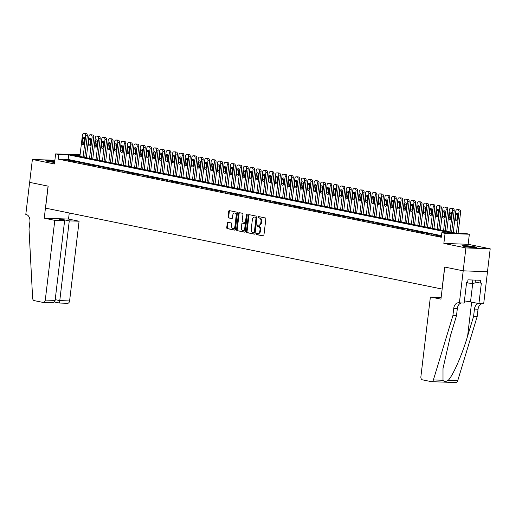 <?xml version="1.0" encoding="UTF-8"?>
<svg xmlns="http://www.w3.org/2000/svg" width="516" height="516" viewBox="0 0 516 516"><rect width="100%" height="100%" fill="white"/><g stroke="black" fill="none" stroke-linecap="round" stroke-linejoin="round"><path stroke-width="0.77" d="M256.097 233.858A0.639 0.451 -87.9 0 0 256.465 234.58L263.179 235.947A0.909 0.639 -87.9 0 0 263.921 235.18L265.85 218.99A0.909 0.639 -87.9 0 0 265.327 217.958L258.613 216.591A0.639 0.451 -87.9 0 0 258.458 217.849L259.329 218.029A2.909 2.051 -87.9 0 1 261.006 221.319L260.844 222.667A2.909 2.051 -87.9 0 1 258.722 225.163A2.909 2.051 -87.9 0 1 258.484 225.131L257.613 224.957A0.639 0.451 -87.9 0 0 257.465 226.214L258.335 226.389A2.909 2.051 -87.9 0 1 260.012 229.685L259.851 231.033A2.909 2.051 -87.9 0 1 257.723 233.522A2.909 2.051 -87.9 0 1 257.484 233.496L256.613 233.322A0.639 0.451 -87.9 0 0 256.097 233.858M257.013 233.4A0.639 0.451 -87.9 0 0 257.123 234.599L263.489 235.902M259.006 216.668A0.639 0.451 -87.9 0 0 259.116 217.875L259.987 218.049L259.329 218.029M258.013 225.034A0.639 0.451 -87.9 0 0 258.123 226.24L258.987 226.414L258.335 226.389M54.761 161.244A7.224 0.6 6.8 0 0 45.731 160.753A7.224 0.6 6.8 0 0 47.782 161.424A7.224 0.6 6.8 0 0 54.619 162.398M464.561 246.467A7.224 0.6 6.8 0 0 472.366 247.532A7.224 0.6 6.8 0 0 476.855 247.512A7.224 0.6 6.8 0 0 474.804 246.841A7.224 0.6 6.8 0 0 467.006 245.777A7.224 0.6 6.8 0 0 462.517 245.797A7.224 0.6 6.8 0 0 464.561 246.467M228.014 222.28A0.909 0.639 -87.9 0 0 227.279 223.047L226.737 227.588A0.909 0.639 -87.9 0 0 227.259 228.62L234.715 230.142A0.909 0.639 -87.9 0 0 235.457 229.368L237.386 213.179A0.909 0.639 -87.9 0 0 236.863 212.153L229.407 210.631A0.909 0.639 -87.9 0 0 228.665 211.399L228.014 216.888A0.909 0.639 -87.9 0 0 228.536 217.913L231.729 218.565A0.909 0.639 -87.9 0 0 232.464 217.797L232.793 215.075A2.432 1.716 -87.9 0 1 234.567 212.992A2.432 1.716 -87.9 0 1 236.173 215.765L234.903 226.421A2.432 1.716 -87.9 0 1 233.122 228.511A2.432 1.716 -87.9 0 1 231.523 225.737L231.729 223.957A0.909 0.639 -87.9 0 0 231.207 222.931L228.014 222.28M441.49 235.657L68.157 159.476L58.308 159.121L58.856 154.536L55.638 153.884L80.09 154.794M459.382 302.905L463.207 270.835L444.766 267.075L440.941 299.145L430.383 296.99L420.882 376.706A2.78 1.954 -87.9 0 0 422.481 379.847L431.266 381.64A2.78 1.954 -87.9 0 0 431.499 381.666A2.78 1.954 -87.9 0 0 433.395 379.931L452.887 315.657L453.757 308.329A6.482 4.567 92.1 0 1 458.498 302.769A6.482 4.567 92.1 0 1 459.027 302.834L464.142 303.079L466.593 282.555L467.638 282.594L467.967 279.846L480.641 280.298L480.312 283.052L481.363 283.091L478.919 303.614L483.679 303.782L487.504 271.713L463.175 270.829L444.669 267.056L442.044 289.044L45.537 208.135L48.162 186.147L29.657 182.367L32.385 159.463L54.432 163.959L55.638 153.884M463.175 270.829L465.903 247.925L490.2 248.802L468.154 244.3L469.354 234.225L445.063 233.348L441.844 232.69L451.693 233.045L68.705 154.897L58.856 154.536M468.154 244.3L443.857 243.423L465.903 247.925M443.857 243.423L445.063 233.348M58.308 159.121L441.296 237.27L441.844 232.69M246.384 231.6A0.909 0.639 -87.9 0 0 246.912 232.626L254.362 234.148A0.909 0.639 -87.9 0 0 255.104 233.38L257.033 217.191A0.909 0.639 -87.9 0 0 256.51 216.159L249.054 214.643A0.909 0.639 -87.9 0 0 248.319 215.411L246.384 231.6L247.041 231.626A0.909 0.639 -87.9 0 0 247.564 232.651L254.678 234.103M244.539 232.142L237.083 230.626A0.909 0.639 -87.9 0 1 236.56 229.594L238.489 213.405A0.909 0.639 -87.9 0 1 239.23 212.637L242.423 213.289A0.909 0.639 -87.9 0 1 242.946 214.314L242.165 220.88A0.909 0.639 -87.9 0 0 242.688 221.912L244.803 222.338A0.909 0.639 -87.9 0 0 245.545 221.57L246.358 214.733A0.639 0.451 -87.9 0 1 247.241 214.914L245.281 231.374A0.909 0.639 -87.9 0 1 244.539 232.142L244.687 232.148M54.877 160.276L32.385 159.463M487.472 271.706L490.2 248.802M441.425 236.218L439.297 236.064L441.393 236.489M432.86 234.748L438.368 235.599L432.86 234.748M426.422 233.438L431.931 234.283L426.422 233.438M419.985 232.123L425.494 232.968L419.985 232.123M413.555 230.807L419.057 231.658L413.555 230.807M407.118 229.497L412.619 230.342L407.118 229.497M400.68 228.182L406.182 229.027L400.68 228.182M394.243 226.866L399.745 227.717L394.243 226.866M387.806 225.556L393.308 226.401L387.806 225.556M381.369 224.241L386.871 225.092L381.369 224.241M374.932 222.931L380.434 223.776L374.932 222.931M368.495 221.616L373.997 222.46L368.495 221.616M362.058 220.3L367.56 221.151L362.058 220.3M355.621 218.99L361.123 219.835L355.621 218.99M349.184 217.675L354.685 218.52L349.184 217.675M342.747 216.359L348.248 217.21L342.747 216.359M336.309 215.049L341.811 215.894L336.309 215.049M329.872 213.734L335.374 214.579L329.872 213.734M323.435 212.418L328.937 213.269L323.435 212.418M316.998 211.109L322.5 211.953L316.998 211.109M310.561 209.793L316.069 210.644L310.561 209.793M304.124 208.483L309.632 209.328L304.124 208.483M297.687 207.168L303.195 208.013L297.687 207.168M291.25 205.852L296.758 206.703L291.25 205.852M284.813 204.542L290.321 205.387L284.813 204.542M278.382 203.227L283.884 204.072L278.382 203.227M271.945 201.911L277.447 202.762L271.945 201.911M265.508 200.601L271.01 201.446L265.508 200.601M259.071 199.286L264.573 200.131L259.071 199.286M252.634 197.97L258.135 198.821L252.634 197.97M246.196 196.66L251.698 197.505L246.196 196.66M239.759 195.345L245.261 196.196L239.759 195.345M233.322 194.035L238.824 194.88L233.322 194.035M226.885 192.72L232.387 193.565L226.885 192.72M220.448 191.404L225.95 192.255L220.448 191.404M214.011 190.094L219.513 190.939L214.011 190.094M207.574 188.779L213.076 189.624L207.574 188.779M201.137 187.463L206.639 188.314L201.137 187.463M194.7 186.153L200.202 186.998L194.7 186.153M188.263 184.838L193.764 185.683L188.263 184.838M181.825 183.522L187.327 184.373L181.825 183.522M175.388 182.213L180.897 183.057L175.388 182.213M168.951 180.897L174.46 181.748L168.951 180.897M162.514 179.587L168.023 180.432L162.514 179.587M156.077 178.272L161.585 179.117L156.077 178.272M149.64 176.956L155.148 177.807L149.64 176.956M143.209 175.646L148.711 176.491L143.209 175.646M136.772 174.331L142.274 175.176L136.772 174.331M130.335 173.015L135.837 173.866L130.335 173.015M123.898 171.705L129.4 172.55L123.898 171.705M117.461 170.39L122.963 171.235L117.461 170.39M111.024 169.074L116.526 169.925L111.024 169.074M104.587 167.765L110.089 168.609L104.587 167.765M98.15 166.449L103.651 167.3L98.15 166.449M91.713 165.139L97.214 165.984L91.713 165.139M85.275 163.824L90.777 164.669L85.275 163.824M78.838 162.508L84.34 163.359L78.838 162.508M72.401 161.198L77.903 162.043L72.401 161.198M71.466 160.728L65.964 159.883L71.466 160.728M80.032 155.303L73.298 155.058L456.286 233.213L466.135 233.567L469.354 234.225M68.157 159.476L68.705 154.897M258.142 233.522A2.909 2.051 -87.9 0 0 258.381 233.548A2.909 2.051 -87.9 0 0 260.509 231.052L259.851 231.033M258.987 226.414A2.909 2.051 -87.9 0 1 260.67 229.704L260.509 231.052M259.142 225.157A2.909 2.051 -87.9 0 0 259.38 225.182A2.909 2.051 -87.9 0 0 261.502 222.693L260.844 222.667M259.987 218.049A2.909 2.051 -87.9 0 1 261.664 221.338L261.502 222.693M249.396 214.714A0.909 0.639 -87.9 0 0 248.97 215.436L247.041 231.626M253.82 232.748A0.639 0.451 -87.9 0 0 254.336 232.206L256.033 217.997A0.639 0.451 -87.9 0 0 255.665 217.281L254.749 217.094A2.909 2.051 -87.9 0 0 254.511 217.062A2.909 2.051 -87.9 0 0 252.382 219.558L251.228 229.272A2.909 2.051 -87.9 0 0 252.905 232.561L253.82 232.748M253.924 232.755L254.478 232.774A0.639 0.451 -87.9 0 0 254.994 232.232L254.336 232.206M254.93 217.101A2.909 2.051 -87.9 0 1 255.168 217.088A2.909 2.051 -87.9 0 1 255.407 217.113L256.323 217.3A0.639 0.451 -87.9 0 1 256.691 218.023L254.994 232.232M244.855 232.097L237.083 230.626M239.572 212.708A0.909 0.639 -87.9 0 0 239.147 213.43L237.218 229.62A0.909 0.639 -87.9 0 0 237.741 230.646M244.952 222.344L245.461 222.364A0.909 0.639 -87.9 0 0 246.196 221.596L247.016 214.759L246.358 214.733M247.145 214.404A0.639 0.451 -87.9 0 0 247.016 214.759M241.353 227.691A2.432 1.716 -87.9 0 0 242.952 230.471A2.432 1.716 -87.9 0 0 244.732 228.382L245.177 224.628A0.909 0.639 -87.9 0 0 244.655 223.602L242.539 223.17A0.909 0.639 -87.9 0 0 241.798 223.938L241.353 227.691M242.952 230.471L243.61 230.491A2.432 1.716 -87.9 0 0 245.384 228.407L244.732 228.382M243.042 223.189A0.909 0.639 -87.9 0 1 243.191 223.189L245.313 223.621A0.909 0.639 -87.9 0 1 245.835 224.654L245.384 228.407M233.122 228.511L233.78 228.53A2.432 1.716 -87.9 0 0 235.554 226.447L234.903 226.421M234.567 212.992L235.225 213.018A2.432 1.716 -87.9 0 1 236.825 215.791L235.554 226.447M229.749 210.702A0.909 0.639 -87.9 0 0 229.323 211.425L228.672 216.914A0.909 0.639 -87.9 0 0 229.194 217.939L232.039 218.52M228.362 222.351A0.909 0.639 -87.9 0 0 227.937 223.073L227.395 227.614A0.909 0.639 -87.9 0 0 227.917 228.64L235.032 230.091M458.092 233.277L460.64 211.941A1.851 1.303 92.1 0 0 459.569 209.844L458.924 209.709A1.851 1.303 92.1 0 0 458.776 209.696A1.851 1.303 92.1 0 0 458.621 209.702M453.229 232.587L455.776 211.225A1.851 1.303 -87.9 0 1 457.131 209.631A1.851 1.303 -87.9 0 1 457.286 209.651L457.931 209.786A1.851 1.303 -87.9 0 1 458.995 211.876L456.454 233.219M457.847 213.966A1.483 1.045 -87.9 0 0 457.608 214.701L457.079 219.094A1.483 1.045 -87.9 0 0 457.26 220.19M455.963 214.637L455.441 219.036A1.483 1.045 -87.9 0 0 456.415 220.725A1.483 1.045 -87.9 0 0 457.498 219.455L458.027 215.062A1.483 1.045 -87.9 0 0 457.047 213.366A1.483 1.045 -87.9 0 0 455.963 214.637L457.608 214.701M464.652 246.487A6.25 0.516 -173.2 0 1 471.263 247.08A6.25 0.516 -173.2 0 1 474.617 247.674M475.255 247.693A7.179 0.593 6.8 0 0 471.508 247.035A7.179 0.593 6.8 0 0 464.026 246.358M466.554 282.871L472.417 283.439L475.081 282.955L475.423 280.111M472.824 280.02L472.417 283.439M47.865 161.444A6.25 0.516 -173.2 0 1 54.483 162.037A6.25 0.516 -173.2 0 1 54.657 162.063M54.67 161.985A7.179 0.593 6.8 0 0 47.246 161.308M452.887 315.657L456.479 315.792L450.5 335.497L442.999 368.585L442.999 380.279C444.018 381.75 445.714 381.808 448.082 380.466C452.848 375.9 462.072 354.956 467.606 336.116L473.585 316.405L474.456 309.078A6.482 4.567 92.1 0 1 478.616 303.55M473.585 316.405L477.177 316.534L478.055 309.207A6.482 4.567 92.1 0 1 481.976 303.724M461.278 302.976A6.482 4.567 92.1 0 0 457.35 308.458L456.479 315.792M448.082 380.466L457.686 380.808L477.177 316.534M463.207 270.835L487.504 271.713M430.383 296.99L441.135 297.532M464.4 300.918A10.417 0.864 -173.2 0 1 470.515 301.899L478.919 303.614M457.686 380.808A2.78 1.954 92.1 0 1 455.789 382.543L431.499 381.666M475.197 282.007L480.312 283.052M54.799 220.351L45.292 300.067L55.109 300.422L64.616 220.706L54.799 220.351L44.241 218.197L48.065 186.128L29.625 182.361L25.8 214.43L26.155 214.508A6.482 4.567 -87.9 0 1 29.896 221.841L29.019 229.169L32.624 298.158A2.78 1.954 -87.9 0 0 34.25 300.628L43.034 302.421A2.78 1.954 -87.9 0 0 43.26 302.447A2.78 1.954 -87.9 0 0 45.292 300.067M69.26 212.979L68.538 219.074L44.241 218.197M68.538 219.074L79.09 221.229L69.273 220.874L63.932 219.784L59.269 219.616L64.616 220.706M69.273 220.874L59.772 300.589L69.589 300.944A2.78 1.954 92.1 0 1 67.557 303.324L59.482 303.034L59.772 300.589L55.199 299.654M79.09 221.229L69.589 300.944M63.932 219.784L63.842 220.545M55.109 300.422C54.664 302.047 53.251 302.808 50.878 302.705L43.26 302.447M451.623 232.258L454.203 210.625A1.851 1.303 92.1 0 0 453.132 208.529L452.487 208.4A1.851 1.303 92.1 0 0 452.339 208.38A1.851 1.303 92.1 0 0 452.184 208.387M446.792 231.271L449.339 209.909A1.851 1.303 -87.9 0 1 450.694 208.322A1.851 1.303 -87.9 0 1 450.849 208.341L451.494 208.47A1.851 1.303 -87.9 0 1 452.558 210.567L450.01 231.929M451.41 212.65A1.483 1.045 -87.9 0 0 451.171 213.385L450.642 217.784A1.483 1.045 -87.9 0 0 450.823 218.874M449.526 213.327L449.004 217.726A1.483 1.045 -87.9 0 0 449.978 219.416A1.483 1.045 -87.9 0 0 451.061 218.145L451.59 213.747A1.483 1.045 -87.9 0 0 450.61 212.057A1.483 1.045 -87.9 0 0 449.526 213.327L451.171 213.385M445.185 230.942L447.765 209.309A1.851 1.303 92.1 0 0 446.695 207.219L446.05 207.084A1.851 1.303 92.1 0 0 445.901 207.064A1.851 1.303 92.1 0 0 445.747 207.071M440.361 229.962L442.909 208.593A1.851 1.303 -87.9 0 1 444.257 207.006A1.851 1.303 -87.9 0 1 444.411 207.026L445.056 207.155A1.851 1.303 -87.9 0 1 446.121 209.251L443.579 230.62M444.973 211.341A1.483 1.045 -87.9 0 0 444.734 212.07L444.212 216.468A1.483 1.045 -87.9 0 0 444.386 217.565M443.089 212.012L442.567 216.41A1.483 1.045 -87.9 0 0 443.541 218.1A1.483 1.045 -87.9 0 0 444.624 216.83L445.153 212.431A1.483 1.045 -87.9 0 0 444.173 210.741A1.483 1.045 -87.9 0 0 443.089 212.012L444.734 212.07M438.748 229.633L441.328 208A1.851 1.303 92.1 0 0 440.258 205.903L439.619 205.774A1.851 1.303 92.1 0 0 439.464 205.755A1.851 1.303 92.1 0 0 439.31 205.761M433.924 228.646L436.472 207.284A1.851 1.303 -87.9 0 1 437.826 205.697A1.851 1.303 -87.9 0 1 437.974 205.71L438.619 205.845A1.851 1.303 -87.9 0 1 439.69 207.942L437.142 229.304M438.536 210.025A1.483 1.045 -87.9 0 0 438.297 210.76L437.774 215.159A1.483 1.045 -87.9 0 0 437.949 216.249M436.652 210.696L436.13 215.095A1.483 1.045 -87.9 0 0 437.104 216.785A1.483 1.045 -87.9 0 0 438.187 215.514L438.716 211.121A1.483 1.045 -87.9 0 0 437.736 209.425A1.483 1.045 -87.9 0 0 436.652 210.696L438.297 210.76M432.311 228.317L434.891 206.684A1.851 1.303 92.1 0 0 433.821 204.588L433.182 204.459A1.851 1.303 92.1 0 0 433.027 204.439A1.851 1.303 92.1 0 0 432.872 204.446M427.487 227.33L430.034 205.968A1.851 1.303 -87.9 0 1 431.389 204.381A1.851 1.303 -87.9 0 1 431.537 204.4L432.182 204.53A1.851 1.303 -87.9 0 1 433.253 206.626L430.705 227.988M432.098 208.709A1.483 1.045 -87.9 0 0 431.86 209.444L431.337 213.843A1.483 1.045 -87.9 0 0 431.511 214.94M430.215 209.386L429.693 213.785A1.483 1.045 -87.9 0 0 430.673 215.475A1.483 1.045 -87.9 0 0 431.75 214.205L432.279 209.806A1.483 1.045 -87.9 0 0 431.299 208.116A1.483 1.045 -87.9 0 0 430.215 209.386L431.86 209.444M425.874 227.008L428.454 205.368A1.851 1.303 92.1 0 0 427.383 203.278L426.745 203.143A1.851 1.303 92.1 0 0 426.59 203.123A1.851 1.303 92.1 0 0 426.435 203.136M421.05 226.021L423.597 204.652A1.851 1.303 -87.9 0 1 424.952 203.065A1.851 1.303 -87.9 0 1 425.1 203.085L425.745 203.214A1.851 1.303 -87.9 0 1 426.816 205.31L424.268 226.679M425.668 207.4A1.483 1.045 -87.9 0 0 425.423 208.129L424.9 212.528A1.483 1.045 -87.9 0 0 425.074 213.624M423.778 208.071L423.255 212.469A1.483 1.045 -87.9 0 0 424.236 214.159A1.483 1.045 -87.9 0 0 425.319 212.889L425.842 208.49A1.483 1.045 -87.9 0 0 424.862 206.8A1.483 1.045 -87.9 0 0 423.778 208.071L425.423 208.129M419.437 225.692L422.017 204.059A1.851 1.303 92.1 0 0 420.946 201.962L420.308 201.833A1.851 1.303 92.1 0 0 420.153 201.814A1.851 1.303 92.1 0 0 419.998 201.82M414.612 224.705L417.16 203.343A1.851 1.303 -87.9 0 1 418.515 201.756A1.851 1.303 -87.9 0 1 418.663 201.769L419.308 201.904A1.851 1.303 -87.9 0 1 420.379 204.001L417.831 225.363M419.231 206.084A1.483 1.045 -87.9 0 0 418.986 206.819L418.463 211.218A1.483 1.045 -87.9 0 0 418.637 212.308M417.347 206.761L416.818 211.154A1.483 1.045 -87.9 0 0 417.799 212.85A1.483 1.045 -87.9 0 0 418.882 211.579L419.405 207.18A1.483 1.045 -87.9 0 0 418.424 205.491A1.483 1.045 -87.9 0 0 417.347 206.761L418.986 206.819M413 224.376L415.58 202.743A1.851 1.303 92.1 0 0 414.516 200.647L413.871 200.518A1.851 1.303 92.1 0 0 413.716 200.498A1.851 1.303 92.1 0 0 413.568 200.505M408.175 223.396L410.723 202.027A1.851 1.303 -87.9 0 1 412.078 200.44A1.851 1.303 -87.9 0 1 412.226 200.46L412.871 200.589A1.851 1.303 -87.9 0 1 413.942 202.685L411.394 224.047M412.794 204.768A1.483 1.045 -87.9 0 0 412.548 205.503L412.026 209.902A1.483 1.045 -87.9 0 0 412.2 210.999M410.91 205.445L410.381 209.844A1.483 1.045 -87.9 0 0 411.362 211.534A1.483 1.045 -87.9 0 0 412.445 210.264L412.968 205.865A1.483 1.045 -87.9 0 0 411.994 204.175A1.483 1.045 -87.9 0 0 410.91 205.445L412.548 205.503M406.563 223.067L409.143 201.434A1.851 1.303 92.1 0 0 408.079 199.337L407.434 199.202A1.851 1.303 92.1 0 0 407.279 199.189A1.851 1.303 92.1 0 0 407.13 199.195M401.738 222.08L404.286 200.718A1.851 1.303 -87.9 0 1 405.64 199.124A1.851 1.303 -87.9 0 1 405.789 199.144L406.434 199.273A1.851 1.303 -87.9 0 1 407.505 201.369L404.957 222.738M406.356 203.459A1.483 1.045 -87.9 0 0 406.111 204.188L405.589 208.587A1.483 1.045 -87.9 0 0 405.763 209.683M404.473 204.13L403.944 208.529A1.483 1.045 -87.9 0 0 404.925 210.218A1.483 1.045 -87.9 0 0 406.008 208.948L406.531 204.549A1.483 1.045 -87.9 0 0 405.557 202.859A1.483 1.045 -87.9 0 0 404.473 204.13L406.111 204.188M400.126 221.751L402.706 200.118A1.851 1.303 92.1 0 0 401.642 198.021L400.997 197.892A1.851 1.303 92.1 0 0 400.842 197.873A1.851 1.303 92.1 0 0 400.693 197.88M395.301 220.764L397.849 199.402A1.851 1.303 -87.9 0 1 399.203 197.815A1.851 1.303 -87.9 0 1 399.352 197.828L399.997 197.963A1.851 1.303 -87.9 0 1 401.067 200.06L398.52 221.422M399.919 202.143A1.483 1.045 -87.9 0 0 399.674 202.878L399.152 207.277A1.483 1.045 -87.9 0 0 399.326 208.367M398.036 202.82L397.507 207.219A1.483 1.045 -87.9 0 0 398.487 208.909A1.483 1.045 -87.9 0 0 399.571 207.638L400.094 203.24A1.483 1.045 -87.9 0 0 399.12 201.55A1.483 1.045 -87.9 0 0 398.036 202.82L399.674 202.878M393.689 220.435L396.269 198.802A1.851 1.303 92.1 0 0 395.204 196.706L394.559 196.577A1.851 1.303 92.1 0 0 394.405 196.557A1.851 1.303 92.1 0 0 394.256 196.564M388.864 219.455L391.412 198.086A1.851 1.303 -87.9 0 1 392.766 196.499A1.851 1.303 -87.9 0 1 392.915 196.519L393.56 196.648A1.851 1.303 -87.9 0 1 394.63 198.744L392.083 220.106M393.482 200.827A1.483 1.045 -87.9 0 0 393.237 201.562L392.715 205.961A1.483 1.045 -87.9 0 0 392.889 207.058M391.599 201.504L391.07 205.903A1.483 1.045 -87.9 0 0 392.05 207.593A1.483 1.045 -87.9 0 0 393.134 206.323L393.656 201.924A1.483 1.045 -87.9 0 0 392.682 200.234A1.483 1.045 -87.9 0 0 391.599 201.504L393.237 201.562M387.252 219.126L389.832 197.493A1.851 1.303 92.1 0 0 388.767 195.396L388.122 195.261A1.851 1.303 92.1 0 0 387.968 195.248A1.851 1.303 92.1 0 0 387.819 195.254M382.427 218.139L384.975 196.777A1.851 1.303 -87.9 0 1 386.329 195.183A1.851 1.303 -87.9 0 1 386.478 195.203L387.123 195.338A1.851 1.303 -87.9 0 1 388.193 197.428L385.645 218.797M387.045 199.518A1.483 1.045 -87.9 0 0 386.8 200.253L386.278 204.646A1.483 1.045 -87.9 0 0 386.452 205.742M385.162 200.189L384.633 204.588A1.483 1.045 -87.9 0 0 385.613 206.277A1.483 1.045 -87.9 0 0 386.697 205.007L387.219 200.614A1.483 1.045 -87.9 0 0 386.245 198.918A1.483 1.045 -87.9 0 0 385.162 200.189L386.8 200.253M380.821 217.81L383.394 196.177A1.851 1.303 92.1 0 0 382.33 194.081L381.685 193.952A1.851 1.303 92.1 0 0 381.53 193.932A1.851 1.303 92.1 0 0 381.382 193.939M375.99 216.823L378.538 195.461A1.851 1.303 -87.9 0 1 379.892 193.874A1.851 1.303 -87.9 0 1 380.04 193.893L380.685 194.022A1.851 1.303 -87.9 0 1 381.756 196.119L379.208 217.481M380.608 198.202A1.483 1.045 -87.9 0 0 380.363 198.937L379.841 203.336A1.483 1.045 -87.9 0 0 380.015 204.426M378.725 198.879L378.202 203.278A1.483 1.045 -87.9 0 0 379.176 204.968A1.483 1.045 -87.9 0 0 380.26 203.697L380.782 199.299A1.483 1.045 -87.9 0 0 379.808 197.609A1.483 1.045 -87.9 0 0 378.725 198.879L380.363 198.937M374.384 216.494L376.964 194.861A1.851 1.303 92.1 0 0 375.893 192.771L375.248 192.636A1.851 1.303 92.1 0 0 375.093 192.616A1.851 1.303 92.1 0 0 374.945 192.623M369.553 215.514L372.101 194.145A1.851 1.303 -87.9 0 1 373.455 192.558A1.851 1.303 -87.9 0 1 373.603 192.578L374.248 192.707A1.851 1.303 -87.9 0 1 375.319 194.803L372.771 216.172M374.171 196.893A1.483 1.045 -87.9 0 0 373.926 197.622L373.403 202.02A1.483 1.045 -87.9 0 0 373.578 203.117M372.288 197.564L371.765 201.962A1.483 1.045 -87.9 0 0 372.739 203.652A1.483 1.045 -87.9 0 0 373.823 202.382L374.345 197.983A1.483 1.045 -87.9 0 0 373.371 196.293A1.483 1.045 -87.9 0 0 372.288 197.564L373.926 197.622M367.947 215.185L370.527 193.552A1.851 1.303 92.1 0 0 369.456 191.455L368.811 191.326A1.851 1.303 92.1 0 0 368.663 191.307A1.851 1.303 92.1 0 0 368.508 191.313M363.116 214.198L365.663 192.836A1.851 1.303 -87.9 0 1 367.018 191.249A1.851 1.303 -87.9 0 1 367.173 191.262L367.811 191.397A1.851 1.303 -87.9 0 1 368.882 193.494L366.334 214.856M367.734 195.577A1.483 1.045 -87.9 0 0 367.489 196.312L366.966 200.711A1.483 1.045 -87.9 0 0 367.14 201.801M365.85 196.248L365.328 200.647A1.483 1.045 -87.9 0 0 366.302 202.337A1.483 1.045 -87.9 0 0 367.386 201.066L367.908 196.673A1.483 1.045 -87.9 0 0 366.934 194.977A1.483 1.045 -87.9 0 0 365.85 196.248L367.489 196.312M361.51 213.869L364.09 192.236A1.851 1.303 92.1 0 0 363.019 190.14L362.374 190.011A1.851 1.303 92.1 0 0 362.226 189.991A1.851 1.303 92.1 0 0 362.071 189.998M356.679 212.882L359.226 191.52A1.851 1.303 -87.9 0 1 360.581 189.933A1.851 1.303 -87.9 0 1 360.736 189.953L361.374 190.082A1.851 1.303 -87.9 0 1 362.445 192.178L359.897 213.54M361.297 194.261A1.483 1.045 -87.9 0 0 361.052 194.996L360.529 199.395A1.483 1.045 -87.9 0 0 360.703 200.492M359.413 194.938L358.891 199.337A1.483 1.045 -87.9 0 0 359.865 201.027A1.483 1.045 -87.9 0 0 360.948 199.756L361.471 195.358A1.483 1.045 -87.9 0 0 360.497 193.668A1.483 1.045 -87.9 0 0 359.413 194.938L361.052 194.996M355.072 212.56L357.653 190.92A1.851 1.303 92.1 0 0 356.582 188.83L355.937 188.695A1.851 1.303 92.1 0 0 355.788 188.675A1.851 1.303 92.1 0 0 355.634 188.688M350.241 211.573L352.789 190.204A1.851 1.303 -87.9 0 1 354.144 188.617A1.851 1.303 -87.9 0 1 354.298 188.637L354.937 188.766A1.851 1.303 -87.9 0 1 356.008 190.862L353.46 212.231M354.86 192.952A1.483 1.045 -87.9 0 0 354.621 193.681L354.092 198.08A1.483 1.045 -87.9 0 0 354.266 199.176M352.976 193.623L352.454 198.021A1.483 1.045 -87.9 0 0 353.428 199.711A1.483 1.045 -87.9 0 0 354.511 198.441L355.034 194.042A1.483 1.045 -87.9 0 0 354.06 192.352A1.483 1.045 -87.9 0 0 352.976 193.623L354.621 193.681M348.635 211.244L351.215 189.611A1.851 1.303 92.1 0 0 350.145 187.514L349.5 187.385A1.851 1.303 92.1 0 0 349.351 187.366A1.851 1.303 92.1 0 0 349.197 187.373M343.804 210.257L346.352 188.895A1.851 1.303 -87.9 0 1 347.707 187.308A1.851 1.303 -87.9 0 1 347.861 187.321L348.5 187.456A1.851 1.303 -87.9 0 1 349.571 189.553L347.023 210.915M348.423 191.636A1.483 1.045 -87.9 0 0 348.184 192.371L347.655 196.77A1.483 1.045 -87.9 0 0 347.836 197.86M346.539 192.313L346.017 196.706A1.483 1.045 -87.9 0 0 346.991 198.402A1.483 1.045 -87.9 0 0 348.074 197.131L348.597 192.732A1.483 1.045 -87.9 0 0 347.623 191.043A1.483 1.045 -87.9 0 0 346.539 192.313L348.184 192.371M342.198 209.928L344.778 188.295A1.851 1.303 92.1 0 0 343.708 186.199L343.063 186.07A1.851 1.303 92.1 0 0 342.914 186.05A1.851 1.303 92.1 0 0 342.759 186.057M337.367 208.948L339.915 187.579A1.851 1.303 -87.9 0 1 341.27 185.992A1.851 1.303 -87.9 0 1 341.424 186.012L342.069 186.141A1.851 1.303 -87.9 0 1 343.134 188.237L340.586 209.599M341.985 190.32A1.483 1.045 -87.9 0 0 341.747 191.055L341.218 195.454A1.483 1.045 -87.9 0 0 341.398 196.551M340.102 190.997L339.58 195.396A1.483 1.045 -87.9 0 0 340.554 197.086A1.483 1.045 -87.9 0 0 341.637 195.816L342.16 191.417A1.483 1.045 -87.9 0 0 341.186 189.727A1.483 1.045 -87.9 0 0 340.102 190.997L341.747 191.055M335.761 208.619L338.341 186.986A1.851 1.303 92.1 0 0 337.27 184.889L336.625 184.754A1.851 1.303 92.1 0 0 336.477 184.741A1.851 1.303 92.1 0 0 336.322 184.747M330.93 207.632L333.478 186.27A1.851 1.303 -87.9 0 1 334.832 184.676A1.851 1.303 -87.9 0 1 334.987 184.696L335.632 184.825A1.851 1.303 -87.9 0 1 336.696 186.921L334.149 208.29M335.548 189.011A1.483 1.045 -87.9 0 0 335.31 189.74L334.781 194.139A1.483 1.045 -87.9 0 0 334.961 195.235M333.665 189.682L333.142 194.081A1.483 1.045 -87.9 0 0 334.116 195.77A1.483 1.045 -87.9 0 0 335.2 194.5L335.723 190.101A1.483 1.045 -87.9 0 0 334.749 188.411A1.483 1.045 -87.9 0 0 333.665 189.682L335.31 189.74M329.324 207.303L331.904 185.67A1.851 1.303 92.1 0 0 330.833 183.573L330.188 183.444A1.851 1.303 92.1 0 0 330.04 183.425A1.851 1.303 92.1 0 0 329.885 183.432M324.493 206.316L327.041 184.954A1.851 1.303 -87.9 0 1 328.395 183.367A1.851 1.303 -87.9 0 1 328.55 183.38L329.195 183.515A1.851 1.303 -87.9 0 1 330.259 185.612L327.712 206.974M329.111 187.695A1.483 1.045 -87.9 0 0 328.873 188.43L328.344 192.829A1.483 1.045 -87.9 0 0 328.524 193.919M327.228 188.372L326.705 192.771A1.483 1.045 -87.9 0 0 327.679 194.461A1.483 1.045 -87.9 0 0 328.763 193.19L329.292 188.791A1.483 1.045 -87.9 0 0 328.311 187.102A1.483 1.045 -87.9 0 0 327.228 188.372L328.873 188.43M322.887 205.987L325.467 184.354A1.851 1.303 92.1 0 0 324.396 182.258L323.751 182.129A1.851 1.303 92.1 0 0 323.603 182.109A1.851 1.303 92.1 0 0 323.448 182.116M318.056 205.007L320.604 183.638A1.851 1.303 -87.9 0 1 321.958 182.051A1.851 1.303 -87.9 0 1 322.113 182.071L322.758 182.2A1.851 1.303 -87.9 0 1 323.822 184.296L321.275 205.658M322.674 186.379A1.483 1.045 -87.9 0 0 322.435 187.115L321.907 191.513A1.483 1.045 -87.9 0 0 322.087 192.61M320.791 187.056L320.268 191.455A1.483 1.045 -87.9 0 0 321.242 193.145A1.483 1.045 -87.9 0 0 322.326 191.875L322.855 187.476A1.483 1.045 -87.9 0 0 321.874 185.786A1.483 1.045 -87.9 0 0 320.791 187.056L322.435 187.115M316.45 204.678L319.03 183.045A1.851 1.303 92.1 0 0 317.959 180.948L317.314 180.813A1.851 1.303 92.1 0 0 317.166 180.8A1.851 1.303 92.1 0 0 317.011 180.806M311.619 203.691L314.167 182.329A1.851 1.303 -87.9 0 1 315.521 180.735A1.851 1.303 -87.9 0 1 315.676 180.755L316.321 180.89A1.851 1.303 -87.9 0 1 317.385 182.98L314.837 204.349M316.237 185.07A1.483 1.045 -87.9 0 0 315.998 185.805L315.47 190.198A1.483 1.045 -87.9 0 0 315.65 191.294M314.354 185.741L313.831 190.14A1.483 1.045 -87.9 0 0 314.805 191.829A1.483 1.045 -87.9 0 0 315.889 190.559L316.418 186.166A1.483 1.045 -87.9 0 0 315.437 184.47A1.483 1.045 -87.9 0 0 314.354 185.741L315.998 185.805M310.013 203.362L312.593 181.729A1.851 1.303 92.1 0 0 311.522 179.632L310.877 179.504A1.851 1.303 92.1 0 0 310.729 179.484A1.851 1.303 92.1 0 0 310.574 179.491M305.188 202.375L307.736 181.013A1.851 1.303 -87.9 0 1 309.084 179.426A1.851 1.303 -87.9 0 1 309.239 179.445L309.884 179.574A1.851 1.303 -87.9 0 1 310.948 181.671L308.407 203.033M309.8 183.754A1.483 1.045 -87.9 0 0 309.561 184.489L309.039 188.888A1.483 1.045 -87.9 0 0 309.213 189.978M307.917 184.431L307.394 188.83A1.483 1.045 -87.9 0 0 308.368 190.52A1.483 1.045 -87.9 0 0 309.452 189.249L309.981 184.851A1.483 1.045 -87.9 0 0 309 183.161A1.483 1.045 -87.9 0 0 307.917 184.431L309.561 184.489M303.576 202.046L306.156 180.413A1.851 1.303 92.1 0 0 305.085 178.323L304.446 178.188A1.851 1.303 92.1 0 0 304.292 178.168A1.851 1.303 92.1 0 0 304.137 178.175M298.751 201.066L301.299 179.697A1.851 1.303 -87.9 0 1 302.653 178.11A1.851 1.303 -87.9 0 1 302.802 178.13L303.447 178.259A1.851 1.303 -87.9 0 1 304.517 180.355L301.97 201.724M303.363 182.445A1.483 1.045 -87.9 0 0 303.124 183.174L302.602 187.572A1.483 1.045 -87.9 0 0 302.776 188.669M301.479 183.115L300.957 187.514A1.483 1.045 -87.9 0 0 301.931 189.204A1.483 1.045 -87.9 0 0 303.015 187.934L303.543 183.535A1.483 1.045 -87.9 0 0 302.563 181.845A1.483 1.045 -87.9 0 0 301.479 183.115L303.124 183.174M297.139 200.737L299.719 179.104A1.851 1.303 92.1 0 0 298.648 177.007L298.009 176.878A1.851 1.303 92.1 0 0 297.855 176.859A1.851 1.303 92.1 0 0 297.7 176.865M292.314 199.75L294.862 178.388A1.851 1.303 -87.9 0 1 296.216 176.801A1.851 1.303 -87.9 0 1 296.365 176.814L297.01 176.949A1.851 1.303 -87.9 0 1 298.08 179.046L295.533 200.408M296.926 181.129A1.483 1.045 -87.9 0 0 296.687 181.864L296.165 186.263A1.483 1.045 -87.9 0 0 296.339 187.353M295.042 181.8L294.52 186.199A1.483 1.045 -87.9 0 0 295.5 187.889A1.483 1.045 -87.9 0 0 296.577 186.618L297.106 182.225A1.483 1.045 -87.9 0 0 296.126 180.529A1.483 1.045 -87.9 0 0 295.042 181.8L296.687 181.864M290.702 199.421L293.281 177.788A1.851 1.303 92.1 0 0 292.211 175.692L291.572 175.563A1.851 1.303 92.1 0 0 291.417 175.543A1.851 1.303 92.1 0 0 291.263 175.55M285.877 198.434L288.425 177.072A1.851 1.303 -87.9 0 1 289.779 175.485A1.851 1.303 -87.9 0 1 289.928 175.505L290.572 175.634A1.851 1.303 -87.9 0 1 291.643 177.73L289.095 199.092M290.495 179.813A1.483 1.045 -87.9 0 0 290.25 180.548L289.728 184.947A1.483 1.045 -87.9 0 0 289.902 186.044M288.605 180.49L288.083 184.889A1.483 1.045 -87.9 0 0 289.063 186.579A1.483 1.045 -87.9 0 0 290.147 185.309L290.669 180.91A1.483 1.045 -87.9 0 0 289.689 179.22A1.483 1.045 -87.9 0 0 288.605 180.49L290.25 180.548M284.264 198.112L286.844 176.472A1.851 1.303 92.1 0 0 285.774 174.382L285.135 174.247A1.851 1.303 92.1 0 0 284.98 174.227A1.851 1.303 92.1 0 0 284.826 174.24M279.44 197.125L281.988 175.756A1.851 1.303 -87.9 0 1 283.342 174.169A1.851 1.303 -87.9 0 1 283.49 174.189L284.135 174.318A1.851 1.303 -87.9 0 1 285.206 176.414L282.658 197.783M284.058 178.504A1.483 1.045 -87.9 0 0 283.813 179.233L283.29 183.631A1.483 1.045 -87.9 0 0 283.465 184.728M282.175 179.175L281.646 183.573A1.483 1.045 -87.9 0 0 282.626 185.263A1.483 1.045 -87.9 0 0 283.71 183.993L284.232 179.594A1.483 1.045 -87.9 0 0 283.252 177.904A1.483 1.045 -87.9 0 0 282.175 179.175L283.813 179.233M277.827 196.796L280.407 175.163A1.851 1.303 92.1 0 0 279.343 173.066L278.698 172.937A1.851 1.303 92.1 0 0 278.543 172.918A1.851 1.303 92.1 0 0 278.395 172.925M273.003 195.809L275.55 174.447A1.851 1.303 -87.9 0 1 276.905 172.86A1.851 1.303 -87.9 0 1 277.053 172.873L277.698 173.008A1.851 1.303 -87.9 0 1 278.769 175.105L276.221 196.467M277.621 177.188A1.483 1.045 -87.9 0 0 277.376 177.923L276.853 182.322A1.483 1.045 -87.9 0 0 277.028 183.412M275.738 177.865L275.209 182.258A1.483 1.045 -87.9 0 0 276.189 183.954A1.483 1.045 -87.9 0 0 277.273 182.683L277.795 178.284A1.483 1.045 -87.9 0 0 276.821 176.595A1.483 1.045 -87.9 0 0 275.738 177.865L277.376 177.923M271.39 195.48L273.97 173.847A1.851 1.303 92.1 0 0 272.906 171.751L272.261 171.622A1.851 1.303 92.1 0 0 272.106 171.602A1.851 1.303 92.1 0 0 271.958 171.609M266.566 194.5L269.113 173.131A1.851 1.303 -87.9 0 1 270.468 171.544A1.851 1.303 -87.9 0 1 270.616 171.564L271.261 171.693A1.851 1.303 -87.9 0 1 272.332 173.789L269.784 195.151M271.184 175.872A1.483 1.045 -87.9 0 0 270.939 176.607L270.416 181.006A1.483 1.045 -87.9 0 0 270.59 182.103M269.3 176.549L268.772 180.948A1.483 1.045 -87.9 0 0 269.752 182.638A1.483 1.045 -87.9 0 0 270.835 181.368L271.358 176.969A1.483 1.045 -87.9 0 0 270.384 175.279A1.483 1.045 -87.9 0 0 269.3 176.549L270.939 176.607M264.953 194.171L267.533 172.537A1.851 1.303 92.1 0 0 266.469 170.441L265.824 170.306A1.851 1.303 92.1 0 0 265.669 170.293A1.851 1.303 92.1 0 0 265.521 170.299M260.129 193.184L262.676 171.822A1.851 1.303 -87.9 0 1 264.031 170.228A1.851 1.303 -87.9 0 1 264.179 170.248L264.824 170.377A1.851 1.303 -87.9 0 1 265.895 172.473L263.347 193.842M264.747 174.563A1.483 1.045 -87.9 0 0 264.502 175.292L263.979 179.691A1.483 1.045 -87.9 0 0 264.153 180.787M262.863 175.234L262.334 179.632A1.483 1.045 -87.9 0 0 263.315 181.322A1.483 1.045 -87.9 0 0 264.398 180.052L264.921 175.653A1.483 1.045 -87.9 0 0 263.947 173.963A1.483 1.045 -87.9 0 0 262.863 175.234L264.502 175.292M258.516 192.855L261.096 171.222A1.851 1.303 92.1 0 0 260.032 169.125L259.387 168.996A1.851 1.303 92.1 0 0 259.232 168.977A1.851 1.303 92.1 0 0 259.084 168.984M253.691 191.868L256.239 170.506A1.851 1.303 -87.9 0 1 257.594 168.919A1.851 1.303 -87.9 0 1 257.742 168.932L258.387 169.067A1.851 1.303 -87.9 0 1 259.458 171.164L256.91 192.526M258.31 173.247A1.483 1.045 -87.9 0 0 258.065 173.982L257.542 178.381A1.483 1.045 -87.9 0 0 257.716 179.471M256.426 173.924L255.897 178.323A1.483 1.045 -87.9 0 0 256.878 180.013A1.483 1.045 -87.9 0 0 257.961 178.742L258.484 174.344A1.483 1.045 -87.9 0 0 257.51 172.654A1.483 1.045 -87.9 0 0 256.426 173.924L258.065 173.982M252.079 191.539L254.659 169.906A1.851 1.303 92.1 0 0 253.595 167.81L252.95 167.681A1.851 1.303 92.1 0 0 252.795 167.661A1.851 1.303 92.1 0 0 252.647 167.668M247.254 190.559L249.802 169.19A1.851 1.303 -87.9 0 1 251.157 167.603A1.851 1.303 -87.9 0 1 251.305 167.623L251.95 167.752A1.851 1.303 -87.9 0 1 253.021 169.848L250.473 191.21M251.873 171.931A1.483 1.045 -87.9 0 0 251.627 172.666L251.105 177.065A1.483 1.045 -87.9 0 0 251.279 178.162M249.989 172.608L249.46 177.007A1.483 1.045 -87.9 0 0 250.441 178.697A1.483 1.045 -87.9 0 0 251.524 177.427L252.047 173.028A1.483 1.045 -87.9 0 0 251.073 171.338A1.483 1.045 -87.9 0 0 249.989 172.608L251.627 172.666M245.642 190.23L248.222 168.597A1.851 1.303 92.1 0 0 247.158 166.5L246.513 166.365A1.851 1.303 92.1 0 0 246.358 166.352A1.851 1.303 92.1 0 0 246.209 166.358M240.817 189.243L243.365 167.881A1.851 1.303 -87.9 0 1 244.719 166.287A1.851 1.303 -87.9 0 1 244.868 166.307L245.513 166.442A1.851 1.303 -87.9 0 1 246.584 168.532L244.036 189.901M245.435 170.622A1.483 1.045 -87.9 0 0 245.19 171.357L244.668 175.75A1.483 1.045 -87.9 0 0 244.842 176.846M243.552 171.293L243.03 175.692A1.483 1.045 -87.9 0 0 244.004 177.381A1.483 1.045 -87.9 0 0 245.087 176.111L245.61 171.718A1.483 1.045 -87.9 0 0 244.636 170.022A1.483 1.045 -87.9 0 0 243.552 171.293L245.19 171.357M239.211 188.914L241.785 167.281A1.851 1.303 92.1 0 0 240.72 165.185L240.075 165.055A1.851 1.303 92.1 0 0 239.921 165.036A1.851 1.303 92.1 0 0 239.772 165.043M234.38 187.927L236.928 166.565A1.851 1.303 -87.9 0 1 238.282 164.978A1.851 1.303 -87.9 0 1 238.431 164.997L239.076 165.126A1.851 1.303 -87.9 0 1 240.146 167.223L237.599 188.585M238.998 169.306A1.483 1.045 -87.9 0 0 238.753 170.041L238.231 174.44A1.483 1.045 -87.9 0 0 238.405 175.53M237.115 169.983L236.592 174.382A1.483 1.045 -87.9 0 0 237.566 176.072A1.483 1.045 -87.9 0 0 238.65 174.801L239.172 170.403A1.483 1.045 -87.9 0 0 238.199 168.713A1.483 1.045 -87.9 0 0 237.115 169.983L238.753 170.041M232.774 187.598L235.354 165.965A1.851 1.303 92.1 0 0 234.283 163.875L233.638 163.74A1.851 1.303 92.1 0 0 233.49 163.72A1.851 1.303 92.1 0 0 233.335 163.727M227.943 186.618L230.491 165.249A1.851 1.303 -87.9 0 1 231.845 163.662A1.851 1.303 -87.9 0 1 232 163.682L232.639 163.811A1.851 1.303 -87.9 0 1 233.709 165.907L231.162 187.276M232.561 167.997A1.483 1.045 -87.9 0 0 232.316 168.726L231.794 173.124A1.483 1.045 -87.9 0 0 231.968 174.221M230.678 168.668L230.155 173.066A1.483 1.045 -87.9 0 0 231.129 174.756A1.483 1.045 -87.9 0 0 232.213 173.486L232.735 169.087A1.483 1.045 -87.9 0 0 231.761 167.397A1.483 1.045 -87.9 0 0 230.678 168.668L232.316 168.726M226.337 186.289L228.917 164.656A1.851 1.303 92.1 0 0 227.846 162.559L227.201 162.43A1.851 1.303 92.1 0 0 227.053 162.411A1.851 1.303 92.1 0 0 226.898 162.417M221.506 185.302L224.054 163.94A1.851 1.303 -87.9 0 1 225.408 162.353A1.851 1.303 -87.9 0 1 225.563 162.366L226.202 162.501A1.851 1.303 -87.9 0 1 227.272 164.598L224.724 185.96M226.124 166.681A1.483 1.045 -87.9 0 0 225.879 167.416L225.357 171.815A1.483 1.045 -87.9 0 0 225.531 172.905M224.241 167.352L223.718 171.751A1.483 1.045 -87.9 0 0 224.692 173.44A1.483 1.045 -87.9 0 0 225.776 172.17L226.298 167.777A1.483 1.045 -87.9 0 0 225.324 166.081A1.483 1.045 -87.9 0 0 224.241 167.352L225.879 167.416M219.9 184.973L222.48 163.34A1.851 1.303 92.1 0 0 221.409 161.244L220.764 161.115A1.851 1.303 92.1 0 0 220.616 161.095A1.851 1.303 92.1 0 0 220.461 161.102M215.069 183.986L217.617 162.624A1.851 1.303 -87.9 0 1 218.971 161.037A1.851 1.303 -87.9 0 1 219.126 161.056L219.764 161.186A1.851 1.303 -87.9 0 1 220.835 163.282L218.287 184.644M219.687 165.365A1.483 1.045 -87.9 0 0 219.442 166.1L218.919 170.499A1.483 1.045 -87.9 0 0 219.094 171.596M217.804 166.042L217.281 170.441A1.483 1.045 -87.9 0 0 218.255 172.131A1.483 1.045 -87.9 0 0 219.339 170.861L219.861 166.462A1.483 1.045 -87.9 0 0 218.887 164.772A1.483 1.045 -87.9 0 0 217.804 166.042L219.442 166.1M213.463 183.664L216.043 162.024A1.851 1.303 92.1 0 0 214.972 159.934L214.327 159.799A1.851 1.303 92.1 0 0 214.179 159.779A1.851 1.303 92.1 0 0 214.024 159.792M208.632 182.677L211.179 161.308A1.851 1.303 -87.9 0 1 212.534 159.721A1.851 1.303 -87.9 0 1 212.689 159.741L213.327 159.87A1.851 1.303 -87.9 0 1 214.398 161.966L211.85 183.335M213.25 164.056A1.483 1.045 -87.9 0 0 213.011 164.785L212.482 169.184A1.483 1.045 -87.9 0 0 212.663 170.28M211.367 164.727L210.844 169.125A1.483 1.045 -87.9 0 0 211.818 170.815A1.483 1.045 -87.9 0 0 212.902 169.545L213.424 165.146A1.483 1.045 -87.9 0 0 212.45 163.456A1.483 1.045 -87.9 0 0 211.367 164.727L213.011 164.785M207.026 182.348L209.606 160.715A1.851 1.303 92.1 0 0 208.535 158.618L207.89 158.489A1.851 1.303 92.1 0 0 207.742 158.47A1.851 1.303 92.1 0 0 207.587 158.476M202.195 181.361L204.742 159.999A1.851 1.303 -87.9 0 1 206.097 158.412A1.851 1.303 -87.9 0 1 206.252 158.425L206.897 158.56A1.851 1.303 -87.9 0 1 207.961 160.657L205.413 182.019M206.813 162.74A1.483 1.045 -87.9 0 0 206.574 163.475L206.045 167.874A1.483 1.045 -87.9 0 0 206.226 168.964M204.929 163.417L204.407 167.81A1.483 1.045 -87.9 0 0 205.381 169.506A1.483 1.045 -87.9 0 0 206.465 168.235L206.987 163.836A1.483 1.045 -87.9 0 0 206.013 162.147A1.483 1.045 -87.9 0 0 204.929 163.417L206.574 163.475M200.589 181.032L203.169 159.399A1.851 1.303 92.1 0 0 202.098 157.303L201.453 157.174A1.851 1.303 92.1 0 0 201.305 157.154A1.851 1.303 92.1 0 0 201.15 157.161M195.757 180.052L198.305 158.683A1.851 1.303 -87.9 0 1 199.66 157.096A1.851 1.303 -87.9 0 1 199.815 157.116L200.46 157.245A1.851 1.303 -87.9 0 1 201.524 159.341L198.976 180.703M200.376 161.424A1.483 1.045 -87.9 0 0 200.137 162.159L199.608 166.558A1.483 1.045 -87.9 0 0 199.789 167.655M198.492 162.101L197.97 166.5A1.483 1.045 -87.9 0 0 198.944 168.19A1.483 1.045 -87.9 0 0 200.027 166.92L200.55 162.521A1.483 1.045 -87.9 0 0 199.576 160.831A1.483 1.045 -87.9 0 0 198.492 162.101L200.137 162.159M194.151 179.723L196.731 158.089A1.851 1.303 92.1 0 0 195.661 155.993L195.016 155.858A1.851 1.303 92.1 0 0 194.867 155.845A1.851 1.303 92.1 0 0 194.713 155.851M189.32 178.736L191.868 157.374A1.851 1.303 -87.9 0 1 193.223 155.78A1.851 1.303 -87.9 0 1 193.377 155.8L194.022 155.929A1.851 1.303 -87.9 0 1 195.087 158.025L192.539 179.394M193.939 160.115A1.483 1.045 -87.9 0 0 193.7 160.844L193.171 165.243A1.483 1.045 -87.9 0 0 193.352 166.339M192.055 160.786L191.533 165.185A1.483 1.045 -87.9 0 0 192.507 166.874A1.483 1.045 -87.9 0 0 193.59 165.604L194.119 161.205A1.483 1.045 -87.9 0 0 193.139 159.515A1.483 1.045 -87.9 0 0 192.055 160.786L193.7 160.844M187.714 178.407L190.294 156.774A1.851 1.303 92.1 0 0 189.224 154.677L188.579 154.548A1.851 1.303 92.1 0 0 188.43 154.529A1.851 1.303 92.1 0 0 188.275 154.536M182.883 177.42L185.431 156.058A1.851 1.303 -87.9 0 1 186.786 154.471A1.851 1.303 -87.9 0 1 186.94 154.484L187.585 154.619A1.851 1.303 -87.9 0 1 188.65 156.716L186.102 178.078M187.501 158.799A1.483 1.045 -87.9 0 0 187.263 159.534L186.734 163.933A1.483 1.045 -87.9 0 0 186.915 165.023M185.618 159.476L185.096 163.875A1.483 1.045 -87.9 0 0 186.07 165.565A1.483 1.045 -87.9 0 0 187.153 164.294L187.682 159.895A1.483 1.045 -87.9 0 0 186.702 158.206A1.483 1.045 -87.9 0 0 185.618 159.476L187.263 159.534M181.277 177.091L183.857 155.458A1.851 1.303 92.1 0 0 182.787 153.362L182.142 153.233A1.851 1.303 92.1 0 0 181.993 153.213A1.851 1.303 92.1 0 0 181.838 153.22M176.446 176.111L178.994 154.742A1.851 1.303 -87.9 0 1 180.348 153.155A1.851 1.303 -87.9 0 1 180.503 153.175L181.148 153.304A1.851 1.303 -87.9 0 1 182.213 155.4L179.665 176.762M181.064 157.483A1.483 1.045 -87.9 0 0 180.826 158.219L180.297 162.617A1.483 1.045 -87.9 0 0 180.477 163.714M179.181 158.16L178.659 162.559A1.483 1.045 -87.9 0 0 179.632 164.249A1.483 1.045 -87.9 0 0 180.716 162.979L181.245 158.58A1.483 1.045 -87.9 0 0 180.265 156.89A1.483 1.045 -87.9 0 0 179.181 158.16L180.826 158.219M174.84 175.782L177.42 154.149A1.851 1.303 92.1 0 0 176.349 152.052L175.704 151.917A1.851 1.303 92.1 0 0 175.556 151.904A1.851 1.303 92.1 0 0 175.401 151.91M170.016 174.795L172.557 153.433A1.851 1.303 -87.9 0 1 173.911 151.839A1.851 1.303 -87.9 0 1 174.066 151.859L174.711 151.994A1.851 1.303 -87.9 0 1 175.775 154.084L173.234 175.453M174.627 156.174A1.483 1.045 -87.9 0 0 174.389 156.909L173.866 161.302A1.483 1.045 -87.9 0 0 174.04 162.398M172.744 156.845L172.221 161.244A1.483 1.045 -87.9 0 0 173.195 162.933A1.483 1.045 -87.9 0 0 174.279 161.663L174.808 157.27A1.483 1.045 -87.9 0 0 173.828 155.574A1.483 1.045 -87.9 0 0 172.744 156.845L174.389 156.909M168.403 174.466L170.983 152.833A1.851 1.303 92.1 0 0 169.912 150.737L169.274 150.608A1.851 1.303 92.1 0 0 169.119 150.588A1.851 1.303 92.1 0 0 168.964 150.595M163.578 173.479L166.126 152.117A1.851 1.303 -87.9 0 1 167.474 150.53A1.851 1.303 -87.9 0 1 167.629 150.549L168.274 150.678A1.851 1.303 -87.9 0 1 169.345 152.775L166.797 174.137M168.19 154.858A1.483 1.045 -87.9 0 0 167.952 155.593L167.429 159.992A1.483 1.045 -87.9 0 0 167.603 161.082M166.307 155.535L165.784 159.934A1.483 1.045 -87.9 0 0 166.758 161.624A1.483 1.045 -87.9 0 0 167.842 160.353L168.371 155.955A1.483 1.045 -87.9 0 0 167.39 154.265A1.483 1.045 -87.9 0 0 166.307 155.535L167.952 155.593M161.966 173.15L164.546 151.517A1.851 1.303 92.1 0 0 163.475 149.427L162.837 149.292A1.851 1.303 92.1 0 0 162.682 149.272A1.851 1.303 92.1 0 0 162.527 149.279M157.141 172.17L159.689 150.801A1.851 1.303 -87.9 0 1 161.044 149.214A1.851 1.303 -87.9 0 1 161.192 149.234L161.837 149.363A1.851 1.303 -87.9 0 1 162.908 151.459L160.36 172.828M161.753 153.549A1.483 1.045 -87.9 0 0 161.514 154.278L160.992 158.676A1.483 1.045 -87.9 0 0 161.166 159.773M159.87 154.22L159.347 158.618A1.483 1.045 -87.9 0 0 160.328 160.308A1.483 1.045 -87.9 0 0 161.405 159.038L161.934 154.639A1.483 1.045 -87.9 0 0 160.953 152.949A1.483 1.045 -87.9 0 0 159.87 154.22L161.514 154.278M155.529 171.841L158.109 150.208A1.851 1.303 92.1 0 0 157.038 148.111L156.4 147.982A1.851 1.303 92.1 0 0 156.245 147.963A1.851 1.303 92.1 0 0 156.09 147.969M150.704 170.854L153.252 149.492A1.851 1.303 -87.9 0 1 154.606 147.905A1.851 1.303 -87.9 0 1 154.755 147.918L155.4 148.053A1.851 1.303 -87.9 0 1 156.471 150.15L153.923 171.512M155.322 152.233A1.483 1.045 -87.9 0 0 155.077 152.968L154.555 157.367A1.483 1.045 -87.9 0 0 154.729 158.457M153.433 152.904L152.91 157.303A1.483 1.045 -87.9 0 0 153.891 158.993A1.483 1.045 -87.9 0 0 154.974 157.722L155.497 153.329A1.483 1.045 -87.9 0 0 154.516 151.633A1.483 1.045 -87.9 0 0 153.433 152.904L155.077 152.968M149.092 170.525L151.672 148.892A1.851 1.303 92.1 0 0 150.601 146.796L149.963 146.667A1.851 1.303 92.1 0 0 149.808 146.647A1.851 1.303 92.1 0 0 149.653 146.654M144.267 169.538L146.815 148.176A1.851 1.303 -87.9 0 1 148.169 146.589A1.851 1.303 -87.9 0 1 148.318 146.609L148.963 146.738A1.851 1.303 -87.9 0 1 150.033 148.834L147.486 170.196M148.885 150.917A1.483 1.045 -87.9 0 0 148.64 151.652L148.118 156.051A1.483 1.045 -87.9 0 0 148.292 157.148M147.002 151.594L146.473 155.993A1.483 1.045 -87.9 0 0 147.453 157.683A1.483 1.045 -87.9 0 0 148.537 156.412L149.06 152.014A1.483 1.045 -87.9 0 0 148.079 150.324A1.483 1.045 -87.9 0 0 147.002 151.594L148.64 151.652M142.655 169.216L145.235 147.576A1.851 1.303 92.1 0 0 144.164 145.486L143.525 145.351A1.851 1.303 92.1 0 0 143.371 145.331A1.851 1.303 92.1 0 0 143.222 145.344M137.83 168.229L140.378 146.86A1.851 1.303 -87.9 0 1 141.732 145.273A1.851 1.303 -87.9 0 1 141.881 145.293L142.526 145.422A1.851 1.303 -87.9 0 1 143.596 147.518L141.049 168.887M142.448 149.608A1.483 1.045 -87.9 0 0 142.203 150.337L141.681 154.736A1.483 1.045 -87.9 0 0 141.855 155.832M140.565 150.279L140.036 154.677A1.483 1.045 -87.9 0 0 141.016 156.367A1.483 1.045 -87.9 0 0 142.1 155.097L142.622 150.698A1.483 1.045 -87.9 0 0 141.648 149.008A1.483 1.045 -87.9 0 0 140.565 150.279L142.203 150.337M136.218 167.9L138.798 146.267A1.851 1.303 92.1 0 0 137.733 144.17L137.088 144.041A1.851 1.303 92.1 0 0 136.934 144.022A1.851 1.303 92.1 0 0 136.785 144.029M131.393 166.913L133.941 145.551A1.851 1.303 -87.9 0 1 135.295 143.964A1.851 1.303 -87.9 0 1 135.444 143.977L136.089 144.112A1.851 1.303 -87.9 0 1 137.159 146.209L134.612 167.571M136.011 148.292A1.483 1.045 -87.9 0 0 135.766 149.027L135.244 153.426A1.483 1.045 -87.9 0 0 135.418 154.516M134.128 148.969L133.599 153.362A1.483 1.045 -87.9 0 0 134.579 155.058A1.483 1.045 -87.9 0 0 135.663 153.787L136.185 149.388A1.483 1.045 -87.9 0 0 135.211 147.699A1.483 1.045 -87.9 0 0 134.128 148.969L135.766 149.027M129.78 166.584L132.36 144.951A1.851 1.303 92.1 0 0 131.296 142.855L130.651 142.726A1.851 1.303 92.1 0 0 130.496 142.706A1.851 1.303 92.1 0 0 130.348 142.713M124.956 165.604L127.504 144.235A1.851 1.303 -87.9 0 1 128.858 142.648A1.851 1.303 -87.9 0 1 129.006 142.668L129.651 142.797A1.851 1.303 -87.9 0 1 130.722 144.893L128.174 166.255M129.574 146.976A1.483 1.045 -87.9 0 0 129.329 147.711L128.806 152.11A1.483 1.045 -87.9 0 0 128.981 153.207M127.691 147.653L127.162 152.052A1.483 1.045 -87.9 0 0 128.142 153.742A1.483 1.045 -87.9 0 0 129.226 152.472L129.748 148.073A1.483 1.045 -87.9 0 0 128.774 146.383A1.483 1.045 -87.9 0 0 127.691 147.653L129.329 147.711M123.343 165.275L125.923 143.642A1.851 1.303 92.1 0 0 124.859 141.545L124.214 141.41A1.851 1.303 92.1 0 0 124.059 141.397A1.851 1.303 92.1 0 0 123.911 141.403M118.519 164.288L121.066 142.926A1.851 1.303 -87.9 0 1 122.421 141.332A1.851 1.303 -87.9 0 1 122.569 141.352L123.214 141.481A1.851 1.303 -87.9 0 1 124.285 143.577L121.737 164.946M123.137 145.667A1.483 1.045 -87.9 0 0 122.892 146.396L122.369 150.795A1.483 1.045 -87.9 0 0 122.544 151.891M121.254 146.338L120.725 150.737A1.483 1.045 -87.9 0 0 121.705 152.426A1.483 1.045 -87.9 0 0 122.789 151.156L123.311 146.757A1.483 1.045 -87.9 0 0 122.337 145.067A1.483 1.045 -87.9 0 0 121.254 146.338L122.892 146.396M116.906 163.959L119.486 142.326A1.851 1.303 92.1 0 0 118.422 140.229L117.777 140.1A1.851 1.303 92.1 0 0 117.622 140.081A1.851 1.303 92.1 0 0 117.474 140.088M112.082 162.972L114.629 141.61A1.851 1.303 -87.9 0 1 115.984 140.023A1.851 1.303 -87.9 0 1 116.132 140.036L116.777 140.171A1.851 1.303 -87.9 0 1 117.848 142.268L115.3 163.63M116.7 144.351A1.483 1.045 -87.9 0 0 116.455 145.086L115.932 149.485A1.483 1.045 -87.9 0 0 116.106 150.575M114.816 145.028L114.288 149.427A1.483 1.045 -87.9 0 0 115.268 151.117A1.483 1.045 -87.9 0 0 116.352 149.846L116.874 145.447A1.483 1.045 -87.9 0 0 115.9 143.758A1.483 1.045 -87.9 0 0 114.816 145.028L116.455 145.086M110.469 162.643L113.049 141.01A1.851 1.303 92.1 0 0 111.985 138.914L111.34 138.785A1.851 1.303 92.1 0 0 111.185 138.765A1.851 1.303 92.1 0 0 111.037 138.772M105.645 161.663L108.192 140.294A1.851 1.303 -87.9 0 1 109.547 138.707A1.851 1.303 -87.9 0 1 109.695 138.727L110.34 138.856A1.851 1.303 -87.9 0 1 111.411 140.952L108.863 162.314M110.263 143.035A1.483 1.045 -87.9 0 0 110.018 143.77L109.495 148.169A1.483 1.045 -87.9 0 0 109.669 149.266M108.379 143.712L107.85 148.111A1.483 1.045 -87.9 0 0 108.831 149.801A1.483 1.045 -87.9 0 0 109.914 148.531L110.437 144.132A1.483 1.045 -87.9 0 0 109.463 142.442A1.483 1.045 -87.9 0 0 108.379 143.712L110.018 143.77M104.039 161.334L106.612 139.701A1.851 1.303 92.1 0 0 105.548 137.604L104.903 137.469A1.851 1.303 92.1 0 0 104.748 137.456A1.851 1.303 92.1 0 0 104.6 137.462M99.207 160.347L101.755 138.985A1.851 1.303 -87.9 0 1 103.11 137.391A1.851 1.303 -87.9 0 1 103.258 137.411L103.903 137.546A1.851 1.303 -87.9 0 1 104.974 139.636L102.426 161.005M103.826 141.726A1.483 1.045 -87.9 0 0 103.581 142.461L103.058 146.854A1.483 1.045 -87.9 0 0 103.232 147.95M101.942 142.397L101.42 146.796A1.483 1.045 -87.9 0 0 102.394 148.485A1.483 1.045 -87.9 0 0 103.477 147.215L104 142.822A1.483 1.045 -87.9 0 0 103.026 141.126A1.483 1.045 -87.9 0 0 101.942 142.397L103.581 142.461M97.601 160.018L100.181 138.385A1.851 1.303 92.1 0 0 99.111 136.288L98.466 136.16A1.851 1.303 92.1 0 0 98.317 136.14A1.851 1.303 92.1 0 0 98.163 136.147M92.77 159.031L95.318 137.669A1.851 1.303 -87.9 0 1 96.673 136.082A1.851 1.303 -87.9 0 1 96.827 136.101L97.466 136.23A1.851 1.303 -87.9 0 1 98.537 138.327L95.989 159.689M97.389 140.41A1.483 1.045 -87.9 0 0 97.143 141.145L96.621 145.544A1.483 1.045 -87.9 0 0 96.795 146.634M95.505 141.087L94.983 145.486A1.483 1.045 -87.9 0 0 95.957 147.176A1.483 1.045 -87.9 0 0 97.04 145.905L97.563 141.507A1.483 1.045 -87.9 0 0 96.589 139.817A1.483 1.045 -87.9 0 0 95.505 141.087L97.143 141.145M91.164 158.702L93.744 137.069A1.851 1.303 92.1 0 0 92.674 134.979L92.029 134.844A1.851 1.303 92.1 0 0 91.88 134.824A1.851 1.303 92.1 0 0 91.725 134.831M86.333 157.722L88.881 136.353A1.851 1.303 -87.9 0 1 90.236 134.766A1.851 1.303 -87.9 0 1 90.39 134.786L91.029 134.915A1.851 1.303 -87.9 0 1 92.1 137.011L89.552 158.38M90.951 139.101A1.483 1.045 -87.9 0 0 90.706 139.83L90.184 144.228A1.483 1.045 -87.9 0 0 90.358 145.325M89.068 139.772L88.546 144.17A1.483 1.045 -87.9 0 0 89.52 145.86A1.483 1.045 -87.9 0 0 90.603 144.59L91.126 140.191A1.483 1.045 -87.9 0 0 90.152 138.501A1.483 1.045 -87.9 0 0 89.068 139.772L90.706 139.83M84.727 157.393L87.307 135.76A1.851 1.303 92.1 0 0 86.236 133.663L85.591 133.534A1.851 1.303 92.1 0 0 85.443 133.515A1.851 1.303 92.1 0 0 85.288 133.521M79.896 156.406L82.444 135.044A1.851 1.303 -87.9 0 1 83.798 133.457A1.851 1.303 -87.9 0 1 83.953 133.47L84.592 133.605A1.851 1.303 -87.9 0 1 85.662 135.702L83.115 157.064M84.514 137.785A1.483 1.045 -87.9 0 0 84.269 138.52L83.747 142.919A1.483 1.045 -87.9 0 0 83.921 144.009M82.631 138.456L82.109 142.855A1.483 1.045 -87.9 0 0 83.082 144.544A1.483 1.045 -87.9 0 0 84.166 143.274L84.689 138.881A1.483 1.045 -87.9 0 0 83.715 137.185A1.483 1.045 -87.9 0 0 82.631 138.456L84.269 138.52M257.123 234.599L256.465 234.58M259.116 217.875L258.458 217.849M258.123 226.24L257.465 226.214M260.67 229.704L260.012 229.685M261.664 221.338L261.006 221.319M248.97 215.436L248.319 215.411M247.564 232.651L246.912 232.626M256.691 218.023L256.033 217.997M256.323 217.3L255.665 217.281M255.407 217.113L254.749 217.094M237.218 229.62L236.56 229.594M239.147 213.43L238.489 213.405M246.196 221.596L245.545 221.57M245.835 224.654L245.177 224.628M245.313 223.621L244.655 223.602M243.191 223.189L242.539 223.17M236.825 215.791L236.173 215.765M229.194 217.939L228.536 217.913M228.672 216.914L228.014 216.888M229.323 211.425L228.665 211.399M227.917 228.64L227.259 228.62M227.395 227.614L226.737 227.588M227.937 223.073L227.279 223.047M458.995 211.876L460.64 211.941M457.931 209.786L459.569 209.844M457.286 209.651L458.924 209.709M457.079 219.094L455.441 219.036M474.456 309.078L478.055 309.207M457.35 308.458L453.757 308.329M433.395 379.931L442.999 380.279M467.606 336.116L471.656 302.131M472.727 283.387L470.515 301.899M452.558 210.567L454.203 210.625M451.494 208.47L453.132 208.529M450.849 208.341L452.487 208.4M450.642 217.784L449.004 217.726M446.121 209.251L447.765 209.309M445.056 207.155L446.695 207.219M444.411 207.026L446.05 207.084M444.212 216.468L442.567 216.41M439.69 207.942L441.328 208M438.619 205.845L440.258 205.903M437.974 205.71L439.619 205.774M437.774 215.159L436.13 215.095M433.253 206.626L434.891 206.684M432.182 204.53L433.821 204.588M431.537 204.4L433.182 204.459M431.337 213.843L429.693 213.785M426.816 205.31L428.454 205.368M425.745 203.214L427.383 203.278M425.1 203.085L426.745 203.143M424.9 212.528L423.255 212.469M420.379 204.001L422.017 204.059M419.308 201.904L420.946 201.962M418.663 201.769L420.308 201.833M418.463 211.218L416.818 211.154M413.942 202.685L415.58 202.743M412.871 200.589L414.516 200.647M412.226 200.46L413.871 200.518M412.026 209.902L410.381 209.844M407.505 201.369L409.143 201.434M406.434 199.273L408.079 199.337M405.789 199.144L407.434 199.202M405.589 208.587L403.944 208.529M401.067 200.06L402.706 200.118M399.997 197.963L401.642 198.021M399.352 197.828L400.997 197.892M399.152 207.277L397.507 207.219M394.63 198.744L396.269 198.802M393.56 196.648L395.204 196.706M392.915 196.519L394.559 196.577M392.715 205.961L391.07 205.903M388.193 197.428L389.832 197.493M387.123 195.338L388.767 195.396M386.478 195.203L388.122 195.261M386.278 204.646L384.633 204.588M381.756 196.119L383.394 196.177M380.685 194.022L382.33 194.081M380.04 193.893L381.685 193.952M379.841 203.336L378.202 203.278M375.319 194.803L376.964 194.861M374.248 192.707L375.893 192.771M373.603 192.578L375.248 192.636M373.403 202.02L371.765 201.962M368.882 193.494L370.527 193.552M367.811 191.397L369.456 191.455M367.173 191.262L368.811 191.326M366.966 200.711L365.328 200.647M362.445 192.178L364.09 192.236M361.374 190.082L363.019 190.14M360.736 189.953L362.374 190.011M360.529 199.395L358.891 199.337M356.008 190.862L357.653 190.92M354.937 188.766L356.582 188.83M354.298 188.637L355.937 188.695M354.092 198.08L352.454 198.021M349.571 189.553L351.215 189.611M348.5 187.456L350.145 187.514M347.861 187.321L349.5 187.385M347.655 196.77L346.017 196.706M343.134 188.237L344.778 188.295M342.069 186.141L343.708 186.199M341.424 186.012L343.063 186.07M341.218 195.454L339.58 195.396M336.696 186.921L338.341 186.986M335.632 184.825L337.27 184.889M334.987 184.696L336.625 184.754M334.781 194.139L333.142 194.081M330.259 185.612L331.904 185.67M329.195 183.515L330.833 183.573M328.55 183.38L330.188 183.444M328.344 192.829L326.705 192.771M323.822 184.296L325.467 184.354M322.758 182.2L324.396 182.258M322.113 182.071L323.751 182.129M321.907 191.513L320.268 191.455M317.385 182.98L319.03 183.045M316.321 180.89L317.959 180.948M315.676 180.755L317.314 180.813M315.47 190.198L313.831 190.14M310.948 181.671L312.593 181.729M309.884 179.574L311.522 179.632M309.239 179.445L310.877 179.504M309.039 188.888L307.394 188.83M304.517 180.355L306.156 180.413M303.447 178.259L305.085 178.323M302.802 178.13L304.446 178.188M302.602 187.572L300.957 187.514M298.08 179.046L299.719 179.104M297.01 176.949L298.648 177.007M296.365 176.814L298.009 176.878M296.165 186.263L294.52 186.199M291.643 177.73L293.281 177.788M290.572 175.634L292.211 175.692M289.928 175.505L291.572 175.563M289.728 184.947L288.083 184.889M285.206 176.414L286.844 176.472M284.135 174.318L285.774 174.382M283.49 174.189L285.135 174.247M283.29 183.631L281.646 183.573M278.769 175.105L280.407 175.163M277.698 173.008L279.343 173.066M277.053 172.873L278.698 172.937M276.853 182.322L275.209 182.258M272.332 173.789L273.97 173.847M271.261 171.693L272.906 171.751M270.616 171.564L272.261 171.622M270.416 181.006L268.772 180.948M265.895 172.473L267.533 172.537M264.824 170.377L266.469 170.441M264.179 170.248L265.824 170.306M263.979 179.691L262.334 179.632M259.458 171.164L261.096 171.222M258.387 169.067L260.032 169.125M257.742 168.932L259.387 168.996M257.542 178.381L255.897 178.323M253.021 169.848L254.659 169.906M251.95 167.752L253.595 167.81M251.305 167.623L252.95 167.681M251.105 177.065L249.46 177.007M246.584 168.532L248.222 168.597M245.513 166.442L247.158 166.5M244.868 166.307L246.513 166.365M244.668 175.75L243.03 175.692M240.146 167.223L241.785 167.281M239.076 165.126L240.72 165.185M238.431 164.997L240.075 165.055M238.231 174.44L236.592 174.382M233.709 165.907L235.354 165.965M232.639 163.811L234.283 163.875M232 163.682L233.638 163.74M231.794 173.124L230.155 173.066M227.272 164.598L228.917 164.656M226.202 162.501L227.846 162.559M225.563 162.366L227.201 162.43M225.357 171.815L223.718 171.751M220.835 163.282L222.48 163.34M219.764 161.186L221.409 161.244M219.126 161.056L220.764 161.115M218.919 170.499L217.281 170.441M214.398 161.966L216.043 162.024M213.327 159.87L214.972 159.934M212.689 159.741L214.327 159.799M212.482 169.184L210.844 169.125M207.961 160.657L209.606 160.715M206.897 158.56L208.535 158.618M206.252 158.425L207.89 158.489M206.045 167.874L204.407 167.81M201.524 159.341L203.169 159.399M200.46 157.245L202.098 157.303M199.815 157.116L201.453 157.174M199.608 166.558L197.97 166.5M195.087 158.025L196.731 158.089M194.022 155.929L195.661 155.993M193.377 155.8L195.016 155.858M193.171 165.243L191.533 165.185M188.65 156.716L190.294 156.774M187.585 154.619L189.224 154.677M186.94 154.484L188.579 154.548M186.734 163.933L185.096 163.875M182.213 155.4L183.857 155.458M181.148 153.304L182.787 153.362M180.503 153.175L182.142 153.233M180.297 162.617L178.659 162.559M175.775 154.084L177.42 154.149M174.711 151.994L176.349 152.052M174.066 151.859L175.704 151.917M173.866 161.302L172.221 161.244M169.345 152.775L170.983 152.833M168.274 150.678L169.912 150.737M167.629 150.549L169.274 150.608M167.429 159.992L165.784 159.934M162.908 151.459L164.546 151.517M161.837 149.363L163.475 149.427M161.192 149.234L162.837 149.292M160.992 158.676L159.347 158.618M156.471 150.15L158.109 150.208M155.4 148.053L157.038 148.111M154.755 147.918L156.4 147.982M154.555 157.367L152.91 157.303M150.033 148.834L151.672 148.892M148.963 146.738L150.601 146.796M148.318 146.609L149.963 146.667M148.118 156.051L146.473 155.993M143.596 147.518L145.235 147.576M142.526 145.422L144.164 145.486M141.881 145.293L143.525 145.351M141.681 154.736L140.036 154.677M137.159 146.209L138.798 146.267M136.089 144.112L137.733 144.17M135.444 143.977L137.088 144.041M135.244 153.426L133.599 153.362M130.722 144.893L132.36 144.951M129.651 142.797L131.296 142.855M129.006 142.668L130.651 142.726M128.806 152.11L127.162 152.052M124.285 143.577L125.923 143.642M123.214 141.481L124.859 141.545M122.569 141.352L124.214 141.41M122.369 150.795L120.725 150.737M117.848 142.268L119.486 142.326M116.777 140.171L118.422 140.229M116.132 140.036L117.777 140.1M115.932 149.485L114.288 149.427M111.411 140.952L113.049 141.01M110.34 138.856L111.985 138.914M109.695 138.727L111.34 138.785M109.495 148.169L107.85 148.111M104.974 139.636L106.612 139.701M103.903 137.546L105.548 137.604M103.258 137.411L104.903 137.469M103.058 146.854L101.42 146.796M98.537 138.327L100.181 138.385M97.466 136.23L99.111 136.288M96.827 136.101L98.466 136.16M96.621 145.544L94.983 145.486M92.1 137.011L93.744 137.069M91.029 134.915L92.674 134.979M90.39 134.786L92.029 134.844M90.184 144.228L88.546 144.17M85.662 135.702L87.307 135.76M84.592 133.605L86.236 133.663M83.953 133.47L85.591 133.534M83.747 142.919L82.109 142.855M258.381 233.548L257.723 233.522M259.38 225.182L258.722 225.163M254.53 232.78L253.872 232.755M255.168 217.088L254.511 217.062M245.532 222.377L244.881 222.351M243.12 223.183L242.462 223.157M457.131 209.631L458.776 209.696M54.167 301.95L59.482 303.034M450.694 208.322L452.339 208.38M444.257 207.006L445.901 207.064M437.826 205.697L439.464 205.755M431.389 204.381L433.027 204.439M424.952 203.065L426.59 203.123M418.515 201.756L420.153 201.814M412.078 200.44L413.716 200.498M405.64 199.124L407.279 199.189M399.203 197.815L400.842 197.873M392.766 196.499L394.405 196.557M386.329 195.183L387.968 195.248M379.892 193.874L381.53 193.932M373.455 192.558L375.093 192.616M367.018 191.249L368.663 191.307M360.581 189.933L362.226 189.991M354.144 188.617L355.788 188.675M347.707 187.308L349.351 187.366M341.27 185.992L342.914 186.05M334.832 184.676L336.477 184.741M328.395 183.367L330.04 183.425M321.958 182.051L323.603 182.109M315.521 180.735L317.166 180.8M309.084 179.426L310.729 179.484M302.653 178.11L304.292 178.168M296.216 176.801L297.855 176.859M289.779 175.485L291.417 175.543M283.342 174.169L284.98 174.227M276.905 172.86L278.543 172.918M270.468 171.544L272.106 171.602M264.031 170.228L265.669 170.293M257.594 168.919L259.232 168.977M251.157 167.603L252.795 167.661M244.719 166.287L246.358 166.352M238.282 164.978L239.921 165.036M231.845 163.662L233.49 163.72M225.408 162.353L227.053 162.411M218.971 161.037L220.616 161.095M212.534 159.721L214.179 159.779M206.097 158.412L207.742 158.47M199.66 157.096L201.305 157.154M193.223 155.78L194.867 155.845M186.786 154.471L188.43 154.529M180.348 153.155L181.993 153.213M173.911 151.839L175.556 151.904M167.474 150.53L169.119 150.588M161.044 149.214L162.682 149.272M154.606 147.905L156.245 147.963M148.169 146.589L149.808 146.647M141.732 145.273L143.371 145.331M135.295 143.964L136.934 144.022M128.858 142.648L130.496 142.706M122.421 141.332L124.059 141.397M115.984 140.023L117.622 140.081M109.547 138.707L111.185 138.765M103.11 137.391L104.748 137.456M96.673 136.082L98.317 136.14M90.236 134.766L91.88 134.824M83.798 133.457L85.443 133.515"/></g></svg>
